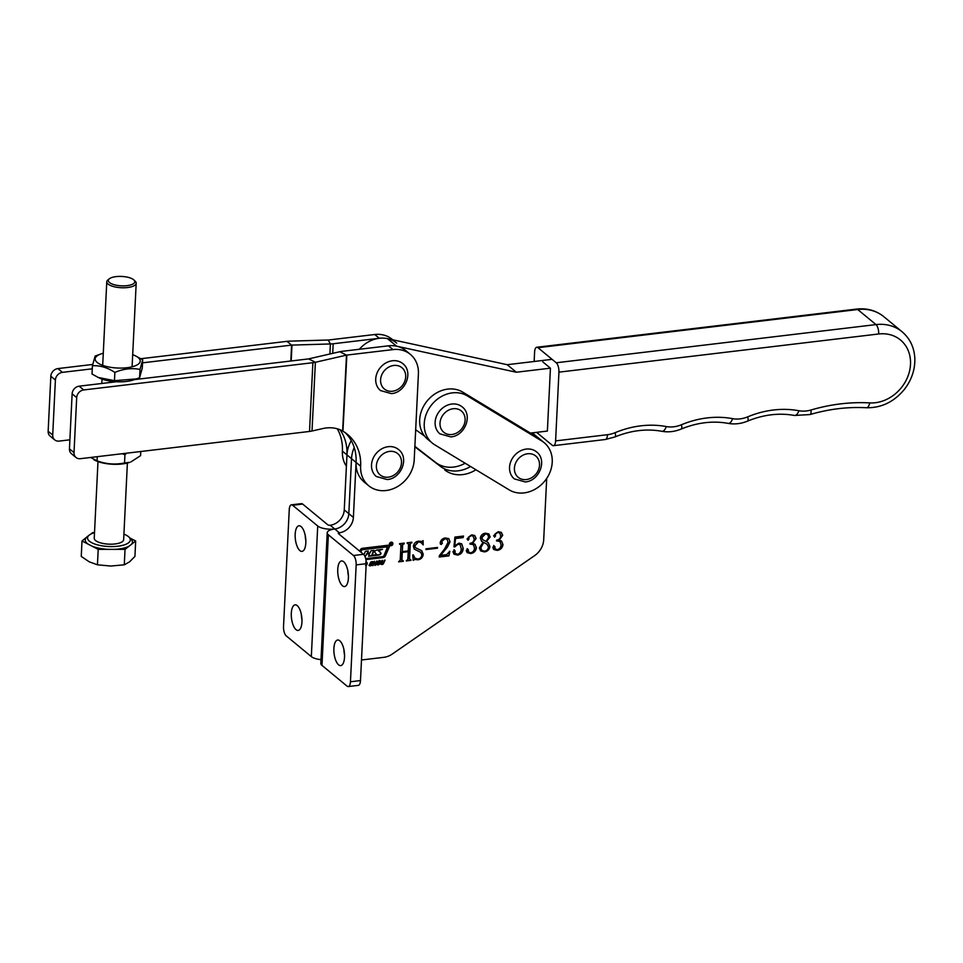 <?xml version="1.0" encoding="UTF-8"?>
<svg xmlns="http://www.w3.org/2000/svg" width="963" height="963" viewBox="0 0 963 963"><rect width="100%" height="100%" fill="white"/><g stroke="black" fill="none" stroke-linecap="round" stroke-linejoin="round"><path stroke-width="1.44" d="M301.961 619.703A12.88 5.176 83.2 0 1 301.335 614.382M301.949 622.038A12.88 5.176 83.2 0 1 298.145 630.428A12.88 5.176 83.2 0 1 291.308 613.238A12.88 5.176 83.2 0 1 295.099 604.848A12.88 5.176 83.2 0 1 301.949 622.038M305.825 540.64A12.88 5.176 83.2 0 1 305.199 535.332M305.813 542.976A12.88 5.176 83.2 0 1 302.009 551.378A12.88 5.176 83.2 0 1 295.172 534.188A12.88 5.176 83.2 0 1 298.975 525.786A12.88 5.176 83.2 0 1 305.813 542.976M321.004 659.643A12.88 4.574 -177.2 0 1 311.326 656.61L286.24 635.881A7.367 2.949 83.2 0 1 283.531 626.492L289.249 509.632A7.367 2.949 83.2 0 1 291.428 504.829L301.467 503.637A7.367 2.949 83.2 0 1 302.671 504.07L327.769 524.799A1.842 0.65 2.8 0 0 330.201 525.232A14.722 12.435 129.6 0 0 344.26 509.884L348.823 513.652A14.722 12.435 -50.4 0 1 334.763 529A14.722 12.435 129.6 0 0 348.823 513.652L353.385 517.42A14.722 12.435 -50.4 0 1 339.325 532.768A1.842 0.65 2.8 0 0 338.242 533.309A1.842 0.65 2.8 0 0 338.41 533.598L363.496 554.315A7.367 2.949 -96.8 0 1 366.205 563.704L360.487 680.576A7.367 2.949 -96.8 0 1 358.32 685.367L348.269 686.559A7.367 2.949 -96.8 0 0 350.448 681.768L356.166 564.896A7.367 2.949 -96.8 0 0 353.457 555.519L328.359 534.79A12.88 4.574 2.8 0 1 327.215 532.768L320.823 663.375A12.88 4.574 -177.2 0 0 321.979 665.397L347.065 686.125A7.367 2.949 -96.8 0 0 348.269 686.559M351.254 440.645A29.444 24.869 129.6 0 0 346.957 454.897L344.26 509.884M465.153 463.227A31.285 26.422 -50.4 0 1 435.601 462.409L414.872 446.338M532.298 432.869L535.079 435.168A29.444 24.869 129.6 0 0 531.781 432.929A29.444 24.869 129.6 0 1 535.079 435.168L539.641 438.935A29.444 24.869 129.6 0 0 537.137 437.154L462.721 392.11A29.444 24.869 129.6 0 0 425.14 403.678A29.444 24.869 129.6 0 0 427.716 439.297L432.279 443.064A29.444 24.869 129.6 0 0 434.782 444.846L509.198 489.89A29.444 24.869 129.6 0 0 545.732 479.803A29.444 24.869 129.6 0 0 544.203 442.703A29.444 24.869 129.6 0 0 541.7 440.922L467.284 395.877A29.444 24.869 129.6 0 0 429.703 407.445A29.444 24.869 129.6 0 0 432.279 443.064M435.601 462.409L440.163 466.176A31.285 26.422 -50.4 0 0 470.558 466.501A31.285 26.422 -50.4 0 1 440.163 466.176L414.848 446.784M339.975 429.691A47.849 40.41 -50.4 0 1 346.957 454.897L351.519 458.665A29.444 24.869 129.6 0 1 354.228 447.542A29.444 24.869 129.6 0 0 351.519 458.665L348.823 513.652L351.519 458.665L356.081 462.433L353.385 517.42M291.428 504.829A7.367 2.949 83.2 0 1 292.632 505.262L317.718 525.991A12.88 4.574 2.8 0 0 334.763 529A12.88 4.574 2.8 0 0 327.215 532.768M389.389 544.167A1.926 1.625 129.6 0 0 392.892 543.746A1.926 1.625 129.6 0 0 389.389 544.167M389.774 545.311A1.926 1.625 129.6 0 0 390.761 545.503M392.037 542.578A1.649 1.396 129.6 0 0 391.219 542.157M392.651 543.782A1.649 1.396 129.6 0 0 389.642 544.143A1.649 1.396 129.6 0 0 392.651 543.782M369.359 553.629L368.612 556.253L378.676 555.061A3.852 3.25 129.6 0 0 380.385 554.411A1.095 0.927 129.6 0 0 380.662 552.726L378.772 550.475L382.48 549.355L377.315 549.969A3.852 3.25 129.6 0 0 375.149 550.968A1.095 0.927 129.6 0 0 375.004 552.545L376.786 554.712L372.127 555.266L374.005 550.33L371.14 550.667L369.973 552.906L367.673 553.183L368.287 551.005L365.434 551.342L363.906 554.724M368.757 555.952L378.363 554.808A3.852 3.25 129.6 0 0 380.084 554.158A1.095 0.927 129.6 0 0 380.361 552.473L378.579 550.944M365.687 558.612L382.624 556.602A1.649 1.396 129.6 0 0 384.044 555.507L387.535 546.815L362.521 549.668A1.095 0.927 129.6 0 0 361.57 550.403L360.812 552.1M365.904 559.611L383.069 557.577A2.757 2.323 129.6 0 0 385.453 555.735L389.196 547.249A1.649 1.396 129.6 0 0 387.92 545.263L362.329 548.308A2.203 1.854 129.6 0 0 360.427 549.777L359.777 551.245M365.856 559.334L382.768 557.324A2.757 2.323 129.6 0 0 385.152 555.482L388.896 546.996A1.649 1.396 129.6 0 0 388.739 545.419M343.911 649.556A12.88 5.176 -96.8 0 0 344.537 654.876M333.884 648.412A12.88 5.176 -96.8 0 0 340.721 665.602A12.88 5.176 -96.8 0 0 344.525 657.211A12.88 5.176 -96.8 0 0 337.688 640.022A12.88 5.176 -96.8 0 0 333.884 648.412M347.775 570.505A12.88 5.176 -96.8 0 0 348.413 575.814M337.748 569.362A12.88 5.176 -96.8 0 0 344.585 586.551A12.88 5.176 -96.8 0 0 348.389 578.149A12.88 5.176 -96.8 0 0 341.552 560.96A12.88 5.176 -96.8 0 0 337.748 569.362M376.942 564.619L378.158 561.369L380.566 561.08L379.362 564.342L377.941 565.004L376.641 564.378M379.53 560.707L380.566 561.08L380.529 562.645M370.045 563.56L370.695 562.103L372.813 561.886L372.837 562.741L370.767 562.813L372.248 563.885L371.61 565.425L369.274 565.63L369.347 564.655L370.526 565.365L371.562 564.703L370.045 563.56M371.826 561.622L372.561 561.682M372.175 562.344L371.02 562.464M370.707 562.211L371.02 563.271M372.284 564.523L372.019 563.704M371.971 564.27L370.298 565.931L369.274 565.63M369.72 564.318L370.526 565.365M371.562 564.39L369.985 563.499M493.742 545.491L494.741 546.623L494.248 548.236L497.004 549.656C499.653 549.115 501.001 547.441 501.025 544.625L499.966 541.447L496.559 540.917L496.595 540.159C499.099 539.858 500.483 538.413 500.724 535.849L499.725 532.948L497.702 532.491L495.247 534.345L495.584 535.873L494.645 537.125L493.622 535.789L498.304 531.672L501.35 532.407L502.698 535.296L499.219 540.062L501.615 541.17L502.987 544.601C502.433 547.959 500.507 549.885 497.221 550.391L493.778 549.512L492.815 547.453L494.043 545.744L495.042 546.864L494.741 549.079M494.043 545.744L494.741 546.623M499.556 532.828L497.39 532.25L494.934 534.104L494.645 537.125L493.622 535.789M467.163 548.645L468.162 549.777L467.669 551.402L470.426 552.81C473.086 552.281 474.422 550.595 474.446 547.791L473.399 544.601L469.98 544.083L470.016 543.325C472.532 543.012 473.904 541.579 474.145 539.003L473.146 536.102L471.124 535.657L468.668 537.51L469.005 539.027L468.066 540.291L467.055 538.943L471.726 534.826L474.771 535.56L476.131 538.449L472.64 543.228L475.036 544.324L476.408 547.766C475.854 551.113 473.928 553.051 470.642 553.544L467.199 552.678L466.236 550.619L467.476 548.898L468.463 550.029L468.174 552.232M467.476 548.898L468.162 549.777M472.989 535.982L470.823 535.404L468.367 537.258L468.066 540.291L467.055 538.943M446.964 539.136L444.581 538.522L441.439 541.278L442.065 543.06L441.367 544.468L440.187 543.048C440.681 540.135 442.39 538.449 445.327 537.968L448.806 538.642L450.034 541.856L447.386 547.153L440.56 555.362L446.663 554.64L449.817 551.245L448.963 555.868L439.26 557.023L439.321 555.711L444.509 549.091L448.048 542.313L447.121 539.268L444.894 538.774L441.74 541.531L442.378 543.313L440.524 544.264M421.77 554.459L420.638 552.281L414.295 549.139L413.368 546.226C413.958 543.264 415.715 541.567 418.64 541.146L421.963 541.495L423.058 540.616L423.214 544.902L421.048 542.506L418.436 541.916L414.848 545.84L415.498 547.694L421.758 550.704L423.239 554.291C422.793 557.481 421.024 559.31 417.93 559.804L414.668 559.443L413.283 560.358L412.682 555.121L413.308 554.832L414.981 558.227L418.05 559.046C420.47 558.552 421.71 557.023 421.77 554.459M361.498 659.98L383.828 657.332A18.405 15.54 129.6 0 0 392.302 654.033L534.597 555.639A18.405 15.54 129.6 0 0 543.698 539.762L546.695 478.455M475.951 469.763A31.285 26.422 -50.4 0 1 444.725 469.944M410.298 543.975L409.564 558.961L410.96 560.382L406.278 560.947L407.843 559.19L408.204 551.679L402.293 552.377L401.932 559.888L403.328 561.297L398.658 561.85L400.211 560.081L400.945 545.082L399.549 543.662L404.219 543.108L402.666 544.877L402.341 551.618L408.24 550.92L408.565 544.179L407.168 542.759L411.851 542.193L409.985 543.722L409.251 558.709L410.467 559.696M408.204 551.679L401.992 552.124L401.631 559.635L402.835 560.598M400.945 545.082L399.525 544.131M408.565 544.179L407.144 543.228M437.491 548.188L425.923 549.572L425.959 548.814L437.527 547.429L437.491 548.188L425.935 549.283M453.994 549.704L454.897 550.8L454.187 552.726L457.521 554.351C460.073 553.424 461.301 551.522 461.193 548.633L460.061 544.601L458.4 544.203L453.946 546.9L454.909 537.077L463.528 536.054L463.131 537.607L455.499 538.522L454.789 545.744L458.966 543.132L461.662 543.83L463.179 548.212C463.047 552.052 461.181 554.351 457.557 555.097L454.018 554.146L452.971 551.739L454.307 549.957L455.21 551.041L454.741 553.761M454.307 549.957L454.897 550.8M486.797 541.748L488.229 542.675L489.926 546.466C489.385 549.644 487.543 551.45 484.401 551.907L480.681 550.92L479.333 547.947L483.101 542.181L481.669 541.35L480.296 538.161C480.85 535.211 482.595 533.55 485.545 533.189L488.879 533.984L490.143 536.993L486.484 541.495L490.143 536.993M365.808 562.055L367.144 562.681L366.121 562.308L367.144 562.681L367.12 564.234L365.94 565.931M372.452 565.63L374.017 561.417L374.727 561.333L374.077 563.054L375.739 562.861L377.087 561.044L375.51 565.269L374.812 565.353L375.522 563.439L373.861 563.632L372.452 565.63M380.903 563.427L381.998 560.466L382.708 560.382L381.613 563.319L382.142 563.981L385.068 560.093L383.286 564.005L381.938 564.559L380.903 563.427M382.287 560.43L381.288 563.56L382.142 563.981M384.658 560.141L382.985 563.752L380.915 564.282M409.251 558.709L410.166 559.443L409.251 558.709M410.671 559.672L410.96 560.382M410.659 560.141L406.302 560.659M401.631 559.635L402.534 560.346L401.631 559.635M403.052 560.574L403.328 561.297M403.028 561.044L398.67 561.561M400.644 544.829L399.657 544.119L400.644 544.829M403.906 543.144L404.183 543.866M403.425 543.662L402.666 544.877M402.365 544.625L402.341 551.618M408.264 543.926L407.289 543.204L408.264 543.926M411.526 542.241L411.815 542.951M411.057 542.759L409.985 543.722M420.482 552.16L414.15 549.006M422.781 541.05L423.214 544.902M420.903 542.398L418.436 541.916M418.123 541.663L414.848 545.84M414.547 545.588L415.366 547.574M421.601 550.583L423.239 554.291M422.938 554.038C422.492 557.228 420.723 559.07 417.629 559.563L417.93 559.804M417.629 559.563L414.668 559.443M414.367 559.19L412.983 560.105M413.091 554.929L414.836 558.107M441.054 544.215L440.392 544.131M448.65 538.522L450.034 541.856M449.721 541.603L447.386 547.153M447.085 546.9L440.56 555.362M449.456 551.293L448.963 555.868M448.662 555.615L439.272 556.734M463.143 536.102L462.83 537.354L455.198 538.269L454.789 545.744M461.506 543.71L463.179 548.212M462.866 547.959C462.746 551.799 460.868 554.098 457.256 554.844L457.557 555.097M457.256 554.844L453.874 554.026M454.187 552.726L454.572 553.641M459.917 544.492L458.4 544.203M458.087 543.951L454.849 546.9M474.627 535.44L475.818 538.197L472.64 543.228M474.867 544.203L476.408 547.766M476.107 547.514C475.553 550.872 473.627 552.798 470.341 553.292L470.642 553.544M470.341 553.292L467.055 552.545M467.669 551.402L468.006 552.124M473.242 544.492L469.992 543.794M488.072 542.554L489.926 546.466M489.625 546.226C489.072 549.392 487.23 551.197 484.088 551.655L484.401 551.907M484.088 551.655L480.537 550.8M481.524 541.23L483.101 542.181M488.723 533.863L489.842 536.74M487.495 534.296L485.196 533.695L481.488 537.426L482.8 539.774M486.881 544.071L483.39 542.289L480.501 547.514L481.705 550.342M483.703 542.542L480.814 547.766L481.849 550.475L484.485 551.149C486.869 550.812 488.193 549.428 488.434 546.96L487.037 544.191L483.39 542.289M486.098 541.411L488.662 537.282L487.663 534.417L485.496 533.947L481.789 537.679L482.945 539.894L486.098 541.411M501.193 532.286L502.397 535.043L499.219 540.062M501.446 541.037L502.987 544.601M502.674 544.36C502.12 547.706 500.206 549.632 496.908 550.138L497.221 550.391M496.908 550.138L493.622 549.392M494.248 548.236L494.585 548.958M499.809 541.326L496.571 540.64M366.843 562.428L367.12 564.234M366.807 563.993L365.639 565.678M366.506 563.138L365.904 562.874L366.409 564.318L365.591 565.594M372.512 561.646L372.837 562.741M369.997 565.69L368.973 565.377M369.623 564.944L370.225 565.112L369.623 564.944M374.306 561.381L374.077 563.054M376.665 561.092L375.51 565.269M373.861 563.632L375.522 563.439M373.56 563.379L373.15 565.546M379.229 560.454L380.265 560.839M380.229 562.392L379.362 564.342M379.049 564.089L377.64 564.751M379.916 561.537L379.025 561.032L377.4 562.729L378.158 564.426L379.916 561.537L378.507 561.706L377.701 562.982L378.158 564.426M381.637 564.306L380.614 564.029M387.343 546.731L362.208 549.416A1.095 0.927 129.6 0 0 361.257 550.15L360.511 551.847M381.986 549.416L378.266 550.692M373.56 550.379L371.887 555.073M367.854 551.065L367.433 552.991M364.929 556.409L366.879 554.134L365.049 556.674M369.274 553.472L366.578 553.881M367.12 553.954L369.587 553.725M389.401 544.372A1.649 1.396 129.6 0 0 389.955 545.094M392.591 543.301A1.926 1.625 129.6 0 0 392.206 542.362M391.002 542.976L390.545 544.974L390.641 543.012L391.821 544.817L391.098 543.854M391.147 542.951L391.183 543.842L391.074 543.036M390.918 542.759L390.882 543.601M390.966 542.687L391.05 543.638M391.279 543.818L391.267 542.939M530.42 433.085L547.381 431.063L550.427 368.167L542.819 361.883M536.608 432.351L552.232 445.255A7.367 2.949 -96.8 0 0 553.436 445.688A7.367 2.949 -96.8 0 0 555.603 440.898L607.497 434.698A29.444 24.869 129.6 0 0 615.128 432.676A99.394 83.913 -50.4 0 1 666.276 426.561A29.444 24.869 129.6 0 0 681.431 424.755A99.394 83.913 -50.4 0 1 732.566 418.652A29.444 24.869 129.6 0 0 747.721 416.847A99.394 83.913 -50.4 0 1 798.857 410.732A29.444 24.869 129.6 0 0 810.966 410.009A191.42 161.615 -50.4 0 1 869.77 402.907A36.811 31.081 129.6 0 0 910.24 367.252A36.811 31.081 129.6 0 0 878.689 333.98L558.937 372.151A7.367 2.949 -96.8 0 0 556.229 362.774L537.98 347.691A7.367 2.949 -96.8 0 0 536.764 347.258A7.367 2.949 -96.8 0 0 534.597 352.061L534.14 361.486M558.937 372.151L555.603 440.898M550.427 368.167L516.324 372.236L396.612 346.174L387.487 338.639A29.444 24.869 129.6 0 0 359.331 349.28M415.679 429.739L424.527 436.022M552.076 359.343L507.2 364.7L387.487 338.639M516.324 372.236L507.2 364.7M388.221 446.688A17.49 14.758 -50.4 0 1 398.562 449.54C409.552 457.774 401.294 478.623 387.222 479.562L376.292 476.492A17.49 14.758 -50.4 0 1 372.837 459.002A17.49 14.758 -50.4 0 1 388.221 446.688M329.912 353.999L330.393 343.96L328.214 340.023L289.803 341.143A12.88 4.574 -177.2 0 0 287.022 341.347L140.971 358.705M396.696 343.081A29.444 24.869 129.6 0 0 379.29 338.278L333.174 343.767A12.88 4.574 2.8 0 1 330.393 343.96L291.982 345.091A1.842 0.65 -177.2 0 0 291.584 345.115L142.536 362.834M92.279 368.805L62.439 372.356A7.367 6.211 129.6 0 0 55.397 380.024L52.712 435.023A7.367 6.211 129.6 0 0 54.722 439.898A7.367 6.211 129.6 0 0 59.068 441.102L69.878 439.814M92.665 364.447L57.876 368.588A7.367 6.211 129.6 0 0 50.834 376.256L48.15 431.255A7.367 6.211 129.6 0 0 50.16 436.131L54.722 439.898M337.255 428.764A47.849 40.41 -50.4 0 1 342.395 451.129A29.444 24.869 129.6 0 0 346.403 466.224M392.699 339.783L392.134 339.313A29.444 24.869 129.6 0 0 374.727 334.51L328.612 339.999A1.842 0.65 2.8 0 1 328.214 340.023M309.52 431.448L312.879 362.702L83.721 389.943A7.367 6.211 129.6 0 0 76.691 397.611L74.007 452.61A7.367 6.211 129.6 0 0 76.005 457.485A7.367 6.211 129.6 0 0 80.362 458.689L309.52 431.448A12.88 4.574 -177.2 0 0 312.012 431.015L322.533 428.607A47.849 35.053 -63.1 0 1 342.009 430.617A47.849 35.053 -63.1 0 1 342.635 430.943L346.499 355.13L339.795 351.724L308.678 358.874A1.842 0.65 2.8 0 1 308.316 358.934L134.459 379.603M342.611 430.93L343.129 431.352A47.849 40.41 -50.4 0 1 347.595 434.482A47.849 40.41 -50.4 0 1 360.644 466.2A29.444 24.869 129.6 0 0 368.673 485.725A29.444 24.869 129.6 0 0 397.201 486.784A29.444 24.869 129.6 0 0 414.21 459.833L418.411 373.897A29.444 24.869 129.6 0 0 410.382 354.384A29.444 24.869 129.6 0 0 392.976 349.593L346.861 355.07A1.842 0.65 -177.2 0 0 346.499 355.13L315.383 362.281L308.678 358.874M342.635 430.943L341.384 430.305M345.223 432.688A47.849 40.41 -50.4 0 1 356.081 462.433A29.444 24.869 129.6 0 0 364.11 481.945L368.673 485.725M410.382 354.384L405.82 350.616A29.444 24.869 129.6 0 0 388.414 345.825L342.298 351.302A12.88 4.574 -177.2 0 0 339.795 351.724M346.861 355.07L342.96 430.87A1.842 0.65 2.8 0 0 342.792 430.906M312.879 362.702A12.88 4.574 2.8 0 0 315.383 362.281L312.012 431.015M116.354 381.745L79.159 386.175A7.367 6.211 129.6 0 0 72.129 393.843L69.444 448.842A7.367 6.211 129.6 0 0 71.443 453.717L76.005 457.485M419.061 432.134A29.444 24.869 129.6 0 0 420.59 433.218M392.423 360.764A17.49 14.758 -50.4 0 1 402.763 363.605C413.765 371.838 405.495 392.699 391.435 393.626L380.493 390.569A17.49 14.758 -50.4 0 1 377.039 373.066A17.49 14.758 -50.4 0 1 392.423 360.764M451.84 404.039A17.49 14.758 -50.4 0 1 462.168 406.88C473.17 415.113 464.912 435.974 450.84 436.901L439.898 433.844A17.49 14.758 -50.4 0 1 436.444 416.341A17.49 14.758 -50.4 0 1 451.84 404.039M526.243 449.083A17.49 14.758 -50.4 0 1 536.584 451.924C547.574 460.158 539.316 481.019 525.244 481.945L514.314 478.888A17.49 14.758 -50.4 0 1 510.859 461.385A17.49 14.758 -50.4 0 1 526.243 449.083M109.385 278.764A13.253 4.707 2.8 0 0 116.342 285.241A13.253 4.707 2.8 0 0 133.725 283.507A13.253 4.707 2.8 0 0 133.881 279.956A13.253 4.707 2.8 0 0 121.783 276.441A13.253 4.707 2.8 0 0 109.397 278.752A13.253 4.707 2.8 0 0 109.385 278.764M133.881 279.956L135.181 281.196A14.722 5.224 -177.2 0 1 136.192 283.23A14.722 5.224 -177.2 0 1 135.001 285.144A14.722 5.224 -177.2 0 1 118.401 287.492A14.722 5.224 -177.2 0 1 106.773 281.798A14.722 5.224 -177.2 0 1 107.964 279.872A14.722 5.224 -177.2 0 1 107.976 279.86A14.722 5.224 -177.2 0 1 107.988 279.848L109.397 278.752M97.985 461.602L94.242 538.209A14.722 5.224 2.8 0 0 105.858 543.914A14.722 5.224 2.8 0 0 122.47 541.567A14.722 5.224 2.8 0 0 123.649 539.641L127.393 463.034M123.914 534.128A21.403 7.596 -177.2 0 1 128.861 537.005A21.403 7.596 -177.2 0 1 128.597 542.759A21.403 7.596 -177.2 0 1 100.525 545.564A21.403 7.596 -177.2 0 1 89.282 535.091A21.403 7.596 -177.2 0 1 89.306 535.079A21.403 7.596 -177.2 0 1 94.506 532.695M87.38 536.584L82.011 540.977L81.253 556.421L89.294 561.85L97.444 564.812L98.202 549.367L108.699 549.367A23.618 8.39 -177.2 0 1 91.87 546.093L98.202 549.367M82.011 540.977L88.343 544.264A23.618 8.39 -177.2 0 1 86.164 537.703M88.343 544.264L91.87 546.093M108.699 549.367L125.034 549.379L124.287 564.812L110.805 566.039L97.444 564.812M125.034 549.379L129.198 546.093A23.618 8.39 -177.2 0 1 114.537 549.379M129.198 546.093L135.675 540.989L134.928 556.433L129.548 561.85L124.287 564.812M94.506 532.599L92.641 532.599L90.51 534.284M135.675 540.989L129.897 538.004M128.861 537.005L130.812 538.871A23.618 8.39 -177.2 0 1 131.51 544.276M94.061 459.905L95.77 460.687A22.546 8.005 2.8 0 0 122.301 463.949A22.546 8.005 2.8 0 0 129.692 462.348L124.528 462.95C115.271 464.864 106.111 464.154 97.058 460.82L90.546 457.473M122.048 453.729L124.937 454.68L124.528 462.95M140.791 451.503L140.586 455.643L130.872 461.939M97.263 456.679L97.058 460.82M124.937 454.68L126.683 453.176M98.226 377.46L99.803 378.194A22.546 8.005 2.8 0 0 114.838 381.649A22.546 8.005 2.8 0 0 133.725 379.855L136.433 378.904L114.477 380.686L98.226 377.46L92.027 374.017L92.424 365.747C100.02 365.338 107.507 367.565 114.874 372.416L114.477 380.686M103.282 353.24A22.546 8.005 2.8 0 0 100.995 353.927A22.546 8.005 2.8 0 0 96.685 362.016A22.546 8.005 2.8 0 0 115.5 367.902A22.546 8.005 2.8 0 0 137.637 364.604A22.546 8.005 2.8 0 0 134.916 355.588A22.546 8.005 2.8 0 0 132.701 354.685M100.995 353.927L95.108 356.081L92.424 365.747M114.874 372.416C123.36 368.805 131.738 367.806 140.008 369.431L142.693 359.777L142.283 368.047L139.599 377.701L136.433 378.904M140.008 369.431L139.599 377.701M142.693 359.777L134.916 355.588M330.201 525.232L339.325 532.768L339.253 534.284M311.326 656.61L317.718 525.991M292.632 505.262L302.671 504.07M321.979 665.397L328.359 534.79M353.457 555.519L363.496 554.315M350.448 681.768L360.487 680.576M356.166 564.896L366.205 563.704M556.229 362.774L875.981 324.591A44.178 37.292 -50.4 0 1 902.114 331.778L883.865 316.707A44.178 37.292 129.6 0 0 857.732 309.52L537.98 347.691M878.689 333.98A7.367 2.949 83.2 0 0 875.981 324.591L857.732 309.52A7.367 2.949 83.2 0 0 856.528 309.087C866.941 307.943 876.053 310.483 883.865 316.707M902.114 331.778C910.167 338.723 914.417 347.799 914.85 359.018C914.982 370.153 911.419 380.361 904.173 389.642C893.833 402.004 881.217 408.035 866.327 407.746A7.367 3.346 -86.8 0 0 869.77 402.907M866.327 407.746C847.753 406.735 828.987 409.01 810.003 414.559A7.367 2.468 -106.4 0 0 810.966 410.009M810.003 414.559L794.475 415.462A7.367 3.575 -79.5 0 0 798.857 410.732M794.475 415.462C779.187 412.694 763.539 414.584 747.505 421.132A7.367 2.095 -112.6 0 0 747.721 416.847M747.505 421.132C741.089 423.768 734.649 424.527 728.184 423.383A7.367 3.575 -79.5 0 0 732.566 418.652M728.184 423.383C712.897 420.614 697.236 422.504 681.214 429.041A7.367 2.095 -112.6 0 0 681.431 424.755M681.214 429.041C674.798 431.689 668.358 432.435 661.882 431.292A7.367 3.575 -79.5 0 0 666.276 426.561M661.882 431.292C646.606 428.523 630.946 430.413 614.924 436.961A7.367 2.095 -112.6 0 0 615.128 432.676M614.924 436.961L605.33 439.501A7.367 2.949 -96.8 0 0 607.497 434.698M388.318 477.166A13.807 11.652 129.6 0 0 401.499 462.782A13.807 11.652 129.6 0 0 389.57 451.382A13.807 11.652 129.6 0 0 376.389 465.767A13.807 11.652 129.6 0 0 388.318 477.166M291.211 360.969L291.982 345.091M290.814 361.017L291.584 345.115L287.022 341.347M57.876 368.588L62.439 372.356M50.834 376.256L55.397 380.024M48.15 431.255L52.712 435.023M342.395 451.129L346.957 454.897M374.727 334.51L379.29 338.278M332.704 353.361L333.174 343.767M356.081 462.433L360.644 466.2M388.414 345.825L392.976 349.593M79.159 386.175L83.721 389.943M72.129 393.843L76.691 397.611M69.444 448.842L74.007 452.61M467.284 395.877L462.721 392.11M541.7 440.922L537.137 437.154M392.519 391.231A13.807 11.652 129.6 0 0 405.7 376.846A13.807 11.652 129.6 0 0 393.783 365.459A13.807 11.652 129.6 0 0 380.59 379.831A13.807 11.652 129.6 0 0 392.519 391.231M451.924 434.506A13.807 11.652 129.6 0 0 465.117 420.121A13.807 11.652 129.6 0 0 453.188 408.733A13.807 11.652 129.6 0 0 440.007 423.106A13.807 11.652 129.6 0 0 451.924 434.506M526.34 479.55A13.807 11.652 129.6 0 0 539.521 465.165A13.807 11.652 129.6 0 0 527.592 453.766A13.807 11.652 129.6 0 0 514.411 468.15A13.807 11.652 129.6 0 0 526.34 479.55M536.764 347.258L856.528 309.087M553.436 445.688L605.33 439.501M544.203 442.703L539.641 438.935M106.773 281.798L102.692 365.35M102.018 379.109L101.801 383.479M89.306 535.079L87.356 536.596M136.192 283.23L132.1 366.795"/></g></svg>
